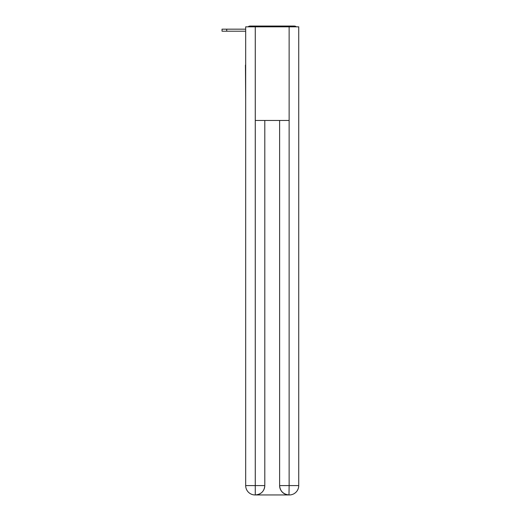 <?xml version="1.0" encoding="UTF-8"?>
<svg xmlns="http://www.w3.org/2000/svg" width="521" height="521" viewBox="0 0 521 521"><rect width="100%" height="100%" fill="white"/><g stroke="black" fill="none" stroke-linecap="round" stroke-linejoin="round"><path stroke-width="0.78" d="M298.728 99.856L298.728 34.008M245.678 65.06L245.678 34.008M245.443 65.06L245.678 99.856M296.345 26.832A3.119 3.119 0 0 0 294.28 26.05L250.126 26.05A3.119 3.119 0 0 0 248.061 26.832M250.126 26.05L260.031 26.05M284.375 26.05L294.28 26.05M245.678 31.201L222.037 31.201L222.037 29.169L245.678 29.169M255.27 26.832L255.27 120.455L289.135 120.455L289.135 26.832L245.678 26.832L245.678 485.585A9.365 9.365 0 0 0 255.036 494.95L288.979 494.95A9.365 9.365 0 0 1 279.614 485.585L279.614 120.455L279.614 485.585C280.09 491.108 283.209 494.227 288.979 494.95L289.135 485.585L298.728 485.585A9.365 9.365 0 0 1 289.37 494.95L289.201 494.95M289.135 26.832L298.728 26.832L298.728 485.585M264.792 120.455L264.792 485.585A9.365 9.365 0 0 1 255.427 494.95C261.216 494.344 264.336 491.225 264.792 485.585L264.792 120.455M245.678 485.585A9.365 9.365 0 0 0 255.036 494.95A9.365 9.365 0 0 1 245.678 485.585L255.27 485.585L255.27 494.95M264.792 485.585L255.27 485.585L255.27 120.455M279.614 485.585L289.135 485.585L289.135 120.455M226.72 29.169L226.72 31.201"/></g></svg>
